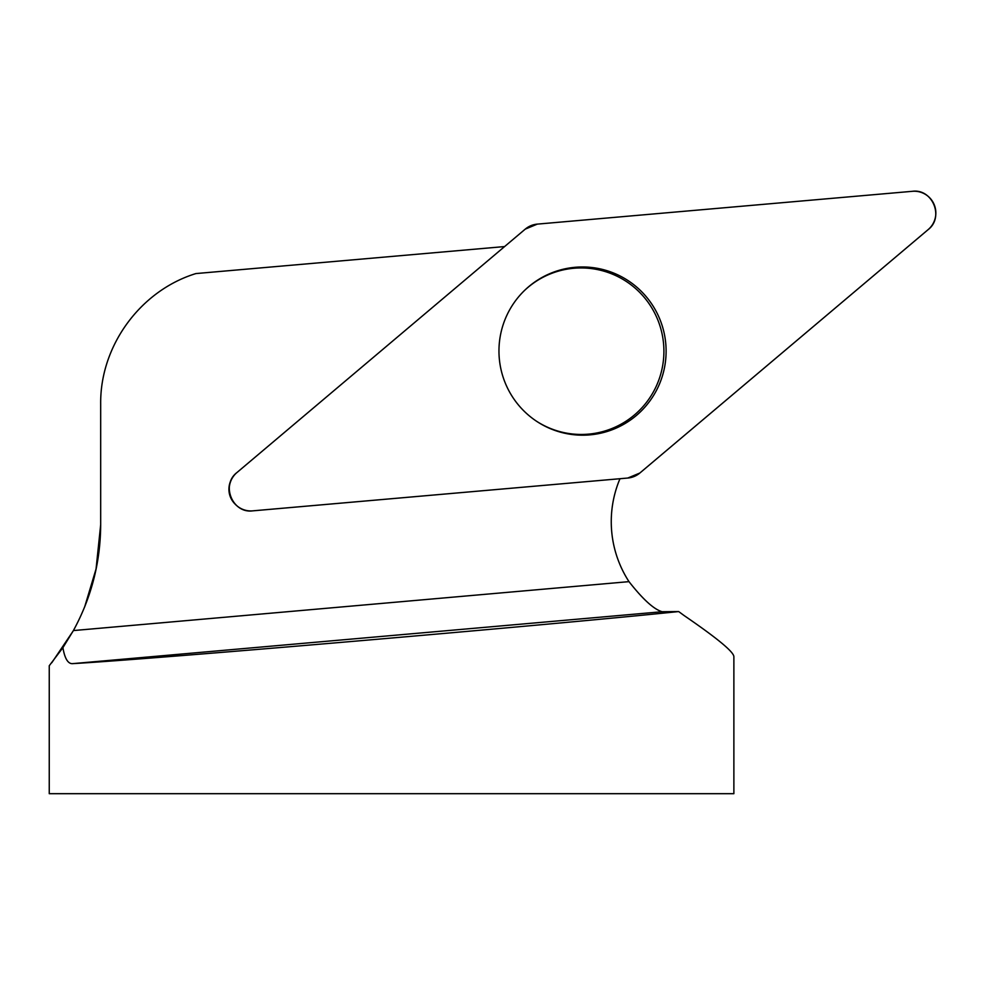 <?xml version="1.0" encoding="UTF-8"?>
<svg xmlns="http://www.w3.org/2000/svg" width="985" height="985" viewBox="0 0 985 985"><rect width="100%" height="100%" fill="white"/><g stroke="black" fill="none" stroke-linecap="round" stroke-linejoin="round"><path stroke-width="1.48" d="M678.677 611.562C542.07 625.721 158.388 658.682 72.237 663.668C67.817 663.619 64.715 658.288 62.905 647.674L49.25 665.737L49.25 793.688L733.874 793.688L733.874 656.576C733.48 651.664 716.908 637.997 684.181 615.6L678.677 611.562L662.154 611.722C653.978 609.432 642.934 599.409 628.996 581.642A109.544 108.83 85 0 1 619.984 478.722M51.786 662.745L73.444 630.572M84.636 606.994L96.062 568.961L100.679 524.71C100.482 562.287 91.396 597.575 73.395 630.572L62.905 647.674M504.591 246.57L195.892 273.571C140.35 290.637 100.014 345.895 100.679 403.998L100.679 524.71M233.1 476.777L232.595 477.491A20.685 20.55 85 0 0 234.91 503.889L235.526 504.517A21.732 21.596 85 0 0 252.726 510.858L627.827 478.033A21.732 21.596 85 0 0 639.819 473.046L928.141 229.616A21.732 21.596 85 0 0 912.356 191.312L537.256 224.124A21.732 21.596 85 0 0 525.264 229.123L236.942 472.541A21.732 21.596 85 0 0 235.526 504.517M536.788 421.408A83.269 82.728 85 0 0 637.049 289.849A83.269 82.728 85 0 0 525.264 289.775M659.728 318.943A84.107 83.565 85 0 0 525.658 289.393A84.107 83.565 85 0 0 537.231 421.703A84.107 83.565 85 0 0 659.728 318.943M537.281 224.124L525.239 229.136L236.979 472.517C220.64 484.842 232.546 513.751 252.776 510.846L627.802 478.033L639.844 473.034L928.104 229.653C944.443 217.316 932.536 188.418 912.307 191.312L537.281 224.124M73.395 630.572L628.996 581.642M72.237 663.668L662.154 611.722"/></g></svg>

